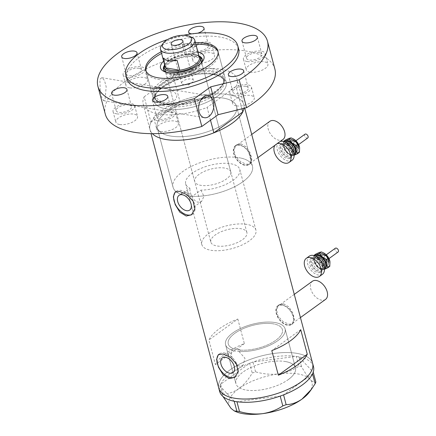 <?xml version="1.0" encoding="UTF-8"?>
<svg xmlns="http://www.w3.org/2000/svg" width="436" height="436" viewBox="0 0 436 436"><rect width="100%" height="100%" fill="white"/><g stroke="black" fill="none" stroke-linecap="round" stroke-linejoin="round"><path stroke-width="0.33" stroke-dasharray="2.18 1.64" d="M222.295 357.902L234.53 349.067A28.002 11.707 165.1 0 1 228.273 343.988A28.002 11.707 165.1 0 1 242.71 328.858A28.002 11.707 165.1 0 1 273.23 323.834A28.002 11.707 165.1 0 1 282.392 329.589A28.002 11.707 165.1 0 1 269.759 343.873A28.002 11.707 165.1 0 1 240.754 350.119L238.944 351.432L244.972 358.294L243.086 365.27L232.944 372.611M181.474 194.461L182.564 192.794L185.583 192.309C187.921 192.739 190.178 194.069 192.358 196.304L200.92 190.107A28.002 11.707 -14.9 0 0 228.475 183.104A28.002 11.707 -14.9 0 0 239.795 169.495A28.002 11.707 -14.9 0 0 230.633 163.74A28.002 11.707 -14.9 0 0 200.113 168.765A28.002 11.707 -14.9 0 0 185.676 183.894A28.002 11.707 -14.9 0 0 190.036 188.265L181.474 194.461A41.066 17.173 -14.9 0 1 173.048 187.251A41.066 17.173 165.1 0 1 194.222 165.059A41.066 17.173 165.1 0 1 238.988 157.69A41.066 17.173 -14.9 0 0 194.222 165.059A41.066 17.173 -14.9 0 0 173.048 187.251L157.178 127.606A41.066 17.173 -14.9 0 0 170.612 136.048A41.066 17.173 -14.9 0 0 215.379 128.68A41.066 17.173 -14.9 0 0 236.552 106.488A41.066 17.173 -14.9 0 0 223.112 98.046A41.066 17.173 -14.9 0 0 178.351 105.414A41.066 17.173 -14.9 0 0 157.178 127.606A41.066 17.173 165.1 0 1 178.351 105.414A41.066 17.173 165.1 0 1 223.112 98.046A41.066 17.173 165.1 0 1 236.552 106.488A41.066 17.173 165.1 0 1 215.379 128.68A41.066 17.173 165.1 0 1 170.612 136.048A41.066 17.173 165.1 0 1 157.178 127.606L173.048 187.251A41.066 17.173 165.1 0 0 182.406 194.761M200.92 190.107L203.928 196.265L201.65 201.399L198.178 202.211C193.153 201.568 189.17 191.933 190.036 188.265M234.53 349.067L237.189 348.822L240.754 350.119M325.529 299.412A11.2 6.878 54.1 0 1 321.577 300.17A11.2 6.878 54.1 0 1 311.795 291.717A11.2 6.878 54.1 0 1 312.394 281.269M287.455 324.875A11.2 6.878 54.1 0 1 277.672 316.422A11.2 6.878 54.1 0 1 278.272 305.968A11.2 6.878 54.1 0 1 282.223 305.211A11.2 6.878 54.1 0 1 292.006 313.664A11.2 6.878 54.1 0 1 291.406 324.117A11.2 6.878 54.1 0 1 287.455 324.875M282.975 139.482A11.2 6.878 54.1 0 1 279.024 140.239A11.2 6.878 54.1 0 1 269.241 131.786A11.2 6.878 54.1 0 1 269.84 121.333M244.901 164.944A11.2 6.878 54.1 0 1 235.113 156.486A11.2 6.878 54.1 0 1 235.718 146.038A11.2 6.878 54.1 0 1 239.669 145.281A11.2 6.878 54.1 0 1 249.452 153.734A11.2 6.878 54.1 0 1 248.852 164.181A11.2 6.878 54.1 0 1 244.901 164.944M283.542 303.767L288.915 306.939L292.894 313.173L294.436 319.61L292.856 323.637L288.992 324.248L282.969 321.55L277.966 316.056L276.522 309.549L279.176 304.737L283.542 303.767M282.114 304.802A11.668 7.167 54.1 0 1 292.305 313.609A11.668 7.167 54.1 0 1 291.679 324.493A11.668 7.167 54.1 0 1 287.564 325.283A11.668 7.167 54.1 0 1 277.372 316.476A11.668 7.167 54.1 0 1 277.999 305.592A11.668 7.167 54.1 0 1 282.114 304.802M240.988 143.831L246.362 147.008L250.34 153.243L251.883 159.674L250.302 163.707L246.438 164.318L240.416 161.614L235.413 156.121L233.969 149.613L236.623 144.806L240.988 143.831M239.56 144.866A11.668 7.167 54.1 0 1 249.752 153.674A11.668 7.167 54.1 0 1 249.125 164.563A11.668 7.167 54.1 0 1 245.01 165.353A11.668 7.167 54.1 0 1 234.819 156.546A11.668 7.167 54.1 0 1 235.44 145.657A11.668 7.167 54.1 0 1 239.56 144.866M238.944 351.432A30.798 12.878 165.1 0 0 271.023 344.669A30.798 12.878 165.1 0 0 285.1 328.869A30.798 12.878 -14.9 0 1 277.901 340.603A30.798 12.878 -14.9 0 1 246.389 351.372A30.798 12.878 -14.9 0 1 225.57 344.707A30.798 12.878 165.1 0 1 241.446 328.063A30.798 12.878 165.1 0 1 275.023 322.536A30.798 12.878 165.1 0 1 285.1 328.869A30.798 12.878 -14.9 0 0 264.276 322.209A30.798 12.878 -14.9 0 0 232.764 332.979A30.798 12.878 -14.9 0 0 225.57 344.707A30.798 12.878 165.1 0 0 232.72 350.381C228.846 351.705 233.467 365.117 239.642 366.06L243.086 365.27M235.315 376.922A14.001 8.6 -125.9 0 0 235.827 376.595A14.001 8.6 -125.9 0 0 236.579 363.531A14.001 8.6 -125.9 0 0 224.349 352.964A14.001 8.6 -125.9 0 0 219.406 353.912A14.001 8.6 -125.9 0 0 218.856 354.375M192.063 214.37A14.001 8.6 -125.9 0 0 192.576 214.043A14.001 8.6 -125.9 0 0 193.322 200.98A14.001 8.6 -125.9 0 0 181.093 190.412A14.001 8.6 -125.9 0 0 176.155 191.36A14.001 8.6 -125.9 0 0 175.604 191.818M192.358 196.304A41.066 17.173 -14.9 0 0 234.388 186.837A41.066 17.173 -14.9 0 0 252.422 166.132A41.066 17.173 -14.9 0 0 238.988 157.69A41.066 17.173 165.1 0 1 252.422 166.132A41.066 17.173 165.1 0 1 231.249 188.325A41.066 17.173 165.1 0 1 186.483 195.693A41.066 17.173 165.1 0 1 183.431 195.045M285.4 361.537A30.798 12.878 165.1 0 1 295.477 367.87A30.798 12.878 165.1 0 1 279.596 384.514A30.798 12.878 165.1 0 1 246.024 390.04A30.798 12.878 165.1 0 1 235.947 383.707A30.798 12.878 165.1 0 1 251.823 367.063A30.798 12.878 165.1 0 1 285.4 361.537M237.816 319.038L244.356 343.617A48.532 20.296 -14.9 0 0 215.428 364.561L208.888 339.982A48.532 20.296 165.1 0 1 237.816 319.038L208.888 339.982M210.495 120.205L207.1 107.436A48.532 20.296 -14.9 0 1 159.085 114.101A48.532 20.296 -14.9 0 1 143.204 104.128A48.532 20.296 -14.9 0 1 144.18 96.803L150.938 122.205A48.532 20.296 -14.9 0 0 149.962 129.525A48.532 20.296 -14.9 0 0 152.387 133.667A48.532 20.296 165.1 0 1 149.962 129.525A48.532 20.296 165.1 0 1 174.983 103.299A48.532 20.296 165.1 0 1 227.886 94.59A48.532 20.296 165.1 0 1 243.768 104.569A48.532 20.296 165.1 0 1 243.937 108.335A48.532 20.296 -14.9 0 0 243.768 104.569A48.532 20.296 -14.9 0 0 179.872 101.261L173.114 75.859A48.532 20.296 -14.9 0 1 237.01 79.167L244.716 108.139M218.807 388.269A48.532 20.296 165.1 0 1 243.828 362.043A48.532 20.296 165.1 0 1 296.736 353.334A48.532 20.296 165.1 0 1 312.612 363.308A48.532 20.296 -14.9 0 0 279.803 352.811A48.532 20.296 -14.9 0 0 230.148 369.783A48.532 20.296 -14.9 0 0 218.807 388.269M300.736 329.665L271.802 350.609M244.356 343.617L215.428 364.561M288.278 379.603A30.798 12.878 -14.9 0 0 295.477 367.87A30.798 12.878 -14.9 0 0 274.653 361.21A30.798 12.878 -14.9 0 0 243.141 371.979A30.798 12.878 -14.9 0 0 235.947 383.707A30.798 12.878 -14.9 0 0 256.766 390.373A30.798 12.878 -14.9 0 0 288.278 379.603M313.484 366.589A48.532 20.296 -14.9 0 0 298.949 356.861A48.532 20.296 -14.9 0 0 298.033 356.686L297.172 356.539A48.532 20.296 -14.9 0 0 296.213 356.397A48.532 20.296 -14.9 0 0 253.027 362.016A48.532 20.296 -14.9 0 0 251.834 362.436L250.76 362.834A48.532 20.296 -14.9 0 0 249.594 363.281A48.532 20.296 -14.9 0 0 231.02 373.058A48.532 20.296 -14.9 0 0 220.66 384.225A48.532 20.296 -14.9 0 0 220.387 384.819L220.169 385.359A48.532 20.296 -14.9 0 0 219.957 385.953L222.545 395.735L223.227 394.057C228.655 393.861 233.925 392.008 239.048 388.498C244.1 384.639 248.493 379.494 252.242 373.053L255.572 371.826C263.175 374.055 270.832 374.764 278.544 373.952C286.054 372.807 292.834 370.219 298.883 366.191L301.538 366.643C304.606 372.159 307.424 376.366 310.001 379.271C312.454 381.789 314.4 382.699 315.838 382.012M301.538 366.643L298.933 356.839L313.206 372.18M298.933 356.839L298.033 356.686M255.572 371.826L252.962 362.022L296.278 356.386L298.883 366.191M252.962 362.022L251.834 362.436M223.227 394.057L220.616 384.252L249.632 363.248L252.242 373.053M220.616 384.252L220.387 384.819M297.172 356.539L296.278 356.386M250.76 362.834L249.632 363.248M220.169 385.359L219.94 385.931M312.508 373.908L283.574 394.853M280.141 396.117L236.95 401.736M234.214 401.273L219.957 385.953A48.532 20.296 -14.9 0 0 219.679 391.544M222.992 396.52L222.545 395.735M235.8 411.6A42.935 17.952 165.1 0 1 231.009 408.363A42.935 17.952 165.1 0 1 239.048 388.498A42.935 17.952 165.1 0 1 278.544 373.952A42.935 17.952 165.1 0 1 310.001 379.271A42.935 17.952 165.1 0 1 309.467 392.002M163.631 61.122A22.492 9.407 165.1 0 1 196.636 51.742A22.492 9.407 165.1 0 1 197.906 51.998M165.478 71.995A20.067 8.393 -14.9 0 0 166.601 72.594A20.067 8.393 -14.9 0 0 169.996 73.57A20.067 8.393 -14.9 0 0 201.034 63.433A20.067 8.393 -14.9 0 0 201.71 62.353M198.952 55.928A20.067 8.393 -14.9 0 0 195.65 54.996A20.067 8.393 -14.9 0 0 164.677 65.046M166.547 72.289A18.666 7.804 -14.9 0 0 171.201 74.066A18.666 7.804 -14.9 0 0 200.931 63.138M230.775 171.893A18.666 7.804 -14.9 0 0 224.665 168.056A18.666 7.804 -14.9 0 0 204.321 171.408A18.666 7.804 -14.9 0 0 194.696 181.496A18.666 7.804 -14.9 0 0 200.805 185.333A18.666 7.804 -14.9 0 0 221.15 181.981A18.666 7.804 -14.9 0 0 230.775 171.893L201.17 60.631A18.666 7.804 -14.9 0 0 195.061 56.794A18.666 7.804 -14.9 0 0 174.716 60.141A18.666 7.804 -14.9 0 0 165.091 70.229L210.828 242.122A18.666 7.804 -14.9 0 0 216.937 245.959A18.666 7.804 -14.9 0 0 237.282 242.612A18.666 7.804 -14.9 0 0 246.907 232.524A18.666 7.804 -14.9 0 0 240.797 228.687A18.666 7.804 -14.9 0 0 220.453 232.034A18.666 7.804 -14.9 0 0 210.828 242.122M163.636 70.005A20.067 8.393 -14.9 0 0 163.74 70.588A20.067 8.393 -14.9 0 0 170.302 74.714A20.067 8.393 -14.9 0 0 192.178 71.112A20.067 8.393 -14.9 0 0 202.522 60.272A20.067 8.393 -14.9 0 0 202.32 59.71M200.309 57.612A20.067 8.393 -14.9 0 0 195.955 56.146A20.067 8.393 -14.9 0 0 164.339 67.188M165.882 104.193A36.161 15.118 165.1 0 1 157.674 101.321A36.161 15.118 165.1 0 1 167.364 79.897A36.161 15.118 165.1 0 1 212.109 70.736A36.161 15.118 165.1 0 1 223.058 83.925A36.161 15.118 165.1 0 1 165.882 104.193M212.501 68.844A37.333 15.609 -14.9 0 0 171.806 75.542A37.333 15.609 -14.9 0 0 152.556 95.718A37.333 15.609 -14.9 0 0 156.295 100.427A37.333 15.609 -14.9 0 0 164.77 103.392A37.333 15.609 -14.9 0 0 223.81 82.464A37.333 15.609 -14.9 0 0 224.714 76.518A37.333 15.609 -14.9 0 0 212.501 68.844M195.862 44.314A37.333 15.609 -14.9 0 0 161.587 53.437M146.016 70.921A37.333 15.609 -14.9 0 0 146.18 71.749A37.333 15.609 -14.9 0 0 158.393 79.428A37.333 15.609 -14.9 0 0 199.089 72.725A37.333 15.609 -14.9 0 0 218.338 52.554A37.333 15.609 -14.9 0 0 218.065 51.748M241.975 108.82L236.034 86.492A48.532 20.296 -14.9 0 0 237.01 79.167M236.034 86.492L207.1 107.436M144.18 96.803L173.114 75.859M150.938 122.205L179.872 101.261M161.543 45.529A17.734 7.417 165.1 0 1 188.973 36.575A17.734 7.417 165.1 0 1 191.971 37.436M183.611 84.622A6.066 2.534 -14.9 0 0 184.221 84.698A6.066 2.534 -14.9 0 0 191.758 82.693A6.066 2.534 -14.9 0 0 193.355 80.257A6.066 2.534 -14.9 0 0 191.366 79.009A6.066 2.534 -14.9 0 0 184.755 80.099A6.066 2.534 -14.9 0 0 181.627 83.374A6.066 2.534 -14.9 0 0 183.611 84.622M199.394 57.59A17.734 7.417 -14.9 0 0 198.827 56.446L196.211 46.614A17.734 7.417 -14.9 0 0 190.979 44.118A17.734 7.417 -14.9 0 0 182.123 44.238L184.739 54.069A17.734 7.417 -14.9 0 0 166.165 62.904A17.734 7.417 -14.9 0 0 165.119 66.713M193.595 53.95A17.734 7.417 -14.9 0 0 184.739 54.069L198.827 56.446A17.734 7.417 -14.9 0 0 196.592 54.805A17.734 7.417 -14.9 0 0 193.595 53.95M164.71 65.177A18.666 7.804 165.1 0 1 165.538 63.76A18.666 7.804 165.1 0 1 194.407 54.337A18.666 7.804 165.1 0 1 197.568 55.236A18.666 7.804 165.1 0 1 198.985 56.059M246.765 224.366A28.002 11.707 -14.9 0 0 216.245 229.391A28.002 11.707 -14.9 0 0 201.808 244.525A28.002 11.707 -14.9 0 0 210.97 250.28A28.002 11.707 -14.9 0 0 241.49 245.255A28.002 11.707 -14.9 0 0 255.927 230.126A28.002 11.707 -14.9 0 0 246.765 224.366M273.23 323.834A28.002 11.707 -14.9 0 0 242.71 328.858A28.002 11.707 -14.9 0 0 228.273 343.988A28.002 11.707 -14.9 0 0 237.435 349.743A28.002 11.707 -14.9 0 0 267.96 344.718A28.002 11.707 -14.9 0 0 282.392 329.589A28.002 11.707 -14.9 0 0 273.23 323.834M196.211 46.614L182.123 44.238M163.075 58.026L177.163 60.408M249.921 72.163A11.2 4.682 165.1 0 1 246.253 69.864A11.2 4.682 165.1 0 1 252.03 63.809A11.2 4.682 165.1 0 1 264.238 61.803A11.2 4.682 165.1 0 1 267.9 64.103A11.2 4.682 165.1 0 1 262.129 70.158A11.2 4.682 165.1 0 1 249.921 72.163M247.087 61.514A11.2 4.682 165.1 0 1 243.419 59.209A11.2 4.682 165.1 0 1 249.196 53.159A11.2 4.682 165.1 0 1 261.404 51.148A11.2 4.682 165.1 0 1 265.066 53.454A11.2 4.682 165.1 0 1 259.295 59.503A11.2 4.682 165.1 0 1 247.087 61.514M196.576 63.155A11.2 4.682 165.1 0 1 192.914 60.849A11.2 4.682 165.1 0 1 198.685 54.8A11.2 4.682 165.1 0 1 210.893 52.789A11.2 4.682 165.1 0 1 214.561 55.089A11.2 4.682 165.1 0 1 208.784 61.144A11.2 4.682 165.1 0 1 196.576 63.155M193.742 52.5A11.2 4.682 165.1 0 1 190.08 50.2A11.2 4.682 165.1 0 1 195.851 44.145A11.2 4.682 165.1 0 1 208.059 42.134A11.2 4.682 165.1 0 1 211.727 44.439A11.2 4.682 165.1 0 1 205.95 50.489A11.2 4.682 165.1 0 1 193.742 52.5M129.606 87.816A11.2 4.682 165.1 0 1 125.939 85.516A11.2 4.682 165.1 0 1 131.716 79.461A11.2 4.682 165.1 0 1 143.924 77.455A11.2 4.682 165.1 0 1 147.586 79.755A11.2 4.682 165.1 0 1 141.814 85.805A11.2 4.682 165.1 0 1 129.606 87.816M126.772 77.167A11.2 4.682 165.1 0 1 123.105 74.861A11.2 4.682 165.1 0 1 128.882 68.812A11.2 4.682 165.1 0 1 141.09 66.801A11.2 4.682 165.1 0 1 144.752 69.106A11.2 4.682 165.1 0 1 138.98 75.156A11.2 4.682 165.1 0 1 126.772 77.167M119.54 124.5A11.2 4.682 165.1 0 1 115.878 122.2A11.2 4.682 165.1 0 1 121.649 116.145A11.2 4.682 165.1 0 1 133.863 114.139A11.2 4.682 165.1 0 1 137.525 116.439A11.2 4.682 165.1 0 1 131.748 122.489A11.2 4.682 165.1 0 1 119.54 124.5M116.706 113.851A11.2 4.682 165.1 0 1 113.044 111.545A11.2 4.682 165.1 0 1 118.815 105.496A11.2 4.682 165.1 0 1 131.029 103.485A11.2 4.682 165.1 0 1 134.691 105.79A11.2 4.682 165.1 0 1 128.914 111.839A11.2 4.682 165.1 0 1 116.706 113.851M160.366 131.4A11.2 4.682 165.1 0 1 156.704 129.094A11.2 4.682 165.1 0 1 162.481 123.045A11.2 4.682 165.1 0 1 174.689 121.034A11.2 4.682 165.1 0 1 178.351 123.339A11.2 4.682 165.1 0 1 172.58 129.388A11.2 4.682 165.1 0 1 160.366 131.4M157.532 120.75A11.2 4.682 165.1 0 1 153.87 118.445A11.2 4.682 165.1 0 1 159.641 112.395A11.2 4.682 165.1 0 1 171.855 110.384A11.2 4.682 165.1 0 1 175.517 112.684A11.2 4.682 165.1 0 1 169.746 118.739A11.2 4.682 165.1 0 1 157.532 120.75M236.29 105.844A11.2 4.682 165.1 0 1 232.628 103.539A11.2 4.682 165.1 0 1 238.399 97.49A11.2 4.682 165.1 0 1 250.607 95.479A11.2 4.682 165.1 0 1 254.27 97.778A11.2 4.682 165.1 0 1 248.498 103.833A11.2 4.682 165.1 0 1 236.29 105.844M233.456 95.19A11.2 4.682 165.1 0 1 229.794 92.89A11.2 4.682 165.1 0 1 235.565 86.835A11.2 4.682 165.1 0 1 247.773 84.829A11.2 4.682 165.1 0 1 251.436 87.129A11.2 4.682 165.1 0 1 245.664 93.184A11.2 4.682 165.1 0 1 233.456 95.19M160.595 87.707C155.87 87.282 151.597 85.249 153.047 91.293C155.467 98.095 159.276 101.757 164.476 102.28C168.672 103.087 177.18 102.04 176.744 95.321C173.784 88.982 164.89 88.813 160.595 87.707M105.098 98.967L106.177 86.84L104.477 80.393L101.85 77.673L99.866 79.303L100.247 91.544L102.013 98.209L103.637 100.689L105.098 98.967M195.426 42.679A37.333 15.609 -14.9 0 0 161.151 51.797M213.972 74.376A37.333 15.609 -14.9 0 0 173.277 81.074A37.333 15.609 -14.9 0 0 154.028 101.25A37.333 15.609 -14.9 0 0 166.241 108.924A37.333 15.609 -14.9 0 0 206.936 102.22A37.333 15.609 -14.9 0 0 226.186 82.05A37.333 15.609 -14.9 0 0 213.972 74.376A37.333 15.609 165.1 0 1 217.46 96.269A37.333 15.609 165.1 0 1 166.241 108.924A37.333 15.609 165.1 0 1 162.753 87.026A37.333 15.609 165.1 0 1 213.972 74.376M238.617 48.914A57.868 24.198 -14.9 0 0 219.684 37.016A57.868 24.198 -14.9 0 0 156.606 47.399A57.868 24.198 -14.9 0 0 126.772 78.671M274.893 69.09A87.734 36.684 -14.9 0 0 246.187 51.056A87.734 36.684 -14.9 0 0 150.551 66.795A87.734 36.684 -14.9 0 0 105.321 114.205M245.686 86.339A7.935 3.319 -14.9 0 0 237.037 87.761A7.935 3.319 -14.9 0 0 232.949 92.051A7.935 3.319 -14.9 0 0 235.544 93.68A7.935 3.319 -14.9 0 0 244.193 92.258A7.935 3.319 -14.9 0 0 248.28 87.968A7.935 3.319 -14.9 0 0 245.686 86.339M169.762 111.894A7.935 3.319 -14.9 0 0 161.118 113.316A7.935 3.319 -14.9 0 0 157.025 117.606A7.935 3.319 -14.9 0 0 159.625 119.235A7.935 3.319 -14.9 0 0 168.269 117.813A7.935 3.319 -14.9 0 0 172.362 113.524A7.935 3.319 -14.9 0 0 169.762 111.894M128.936 104.994A7.935 3.319 -14.9 0 0 120.292 106.422A7.935 3.319 -14.9 0 0 116.199 110.706A7.935 3.319 -14.9 0 0 118.794 112.341A7.935 3.319 -14.9 0 0 127.443 110.913A7.935 3.319 -14.9 0 0 131.536 106.629A7.935 3.319 -14.9 0 0 128.936 104.994M139.002 68.316A7.935 3.319 -14.9 0 0 130.353 69.738A7.935 3.319 -14.9 0 0 126.266 74.022A7.935 3.319 -14.9 0 0 128.86 75.657A7.935 3.319 -14.9 0 0 137.509 74.229A7.935 3.319 -14.9 0 0 141.596 69.945A7.935 3.319 -14.9 0 0 139.002 68.316M205.972 43.649A7.935 3.319 -14.9 0 0 197.323 45.072A7.935 3.319 -14.9 0 0 193.235 49.361A7.935 3.319 -14.9 0 0 195.829 50.99A7.935 3.319 -14.9 0 0 204.479 49.568A7.935 3.319 -14.9 0 0 208.566 45.279A7.935 3.319 -14.9 0 0 205.972 43.649M259.316 52.663A7.935 3.319 -14.9 0 0 250.667 54.086A7.935 3.319 -14.9 0 0 246.574 58.37A7.935 3.319 -14.9 0 0 249.174 60.005A7.935 3.319 -14.9 0 0 257.818 58.577A7.935 3.319 -14.9 0 0 261.911 54.293A7.935 3.319 -14.9 0 0 259.316 52.663M191.802 33.855A7.935 3.319 -14.9 0 0 197.584 33.207M183.638 35.245A57.868 24.198 -14.9 0 0 167.691 39.491M338.091 252.013A2.333 1.433 54.1 0 1 337.878 252.128A2.333 1.433 54.1 0 1 335.453 250.809A2.333 1.433 54.1 0 1 335.355 248.237M327.142 259.9A2.333 1.433 54.1 0 1 324.711 258.581A2.333 1.433 54.1 0 1 324.613 256.008A2.333 1.433 54.1 0 1 324.825 255.894A2.333 1.433 54.1 0 1 327.256 257.218A2.333 1.433 54.1 0 1 327.354 259.791A2.333 1.433 54.1 0 1 327.142 259.9M326.875 262.368A4.202 2.578 54.1 0 1 322.504 259.987A4.202 2.578 54.1 0 1 322.329 255.36A4.202 2.578 54.1 0 1 322.705 255.158A4.202 2.578 54.1 0 1 327.076 257.534A4.202 2.578 54.1 0 1 327.251 262.167A4.202 2.578 54.1 0 1 326.875 262.368M321.207 271.584A8.398 5.161 54.1 0 1 312.459 266.832A8.398 5.161 54.1 0 1 312.111 257.572A8.398 5.161 54.1 0 1 312.863 257.169A8.398 5.161 54.1 0 1 321.605 261.922A8.398 5.161 54.1 0 1 321.959 271.181A8.398 5.161 54.1 0 1 321.207 271.584M320.013 272.451A8.398 5.161 54.1 0 1 311.271 267.693A8.398 5.161 54.1 0 1 310.917 258.434A8.398 5.161 54.1 0 1 311.669 258.03A8.398 5.161 54.1 0 1 320.416 262.788A8.398 5.161 54.1 0 1 320.765 272.042A8.398 5.161 54.1 0 1 320.013 272.451M322.411 274.315A11.2 6.878 54.1 0 1 321.403 274.854A11.2 6.878 54.1 0 1 309.745 268.511A11.2 6.878 54.1 0 1 309.277 256.166M324.449 269.312A8.398 5.161 54.1 0 1 324.188 269.426A8.398 5.161 54.1 0 1 319.855 268.843A8.398 5.161 54.1 0 1 317.828 267.437A8.398 5.161 54.1 0 1 313.669 260.303A8.398 5.161 54.1 0 1 313.658 260.227L313.669 260.303M314.661 255.79A8.398 5.161 -125.9 0 0 313.658 260.227L315.152 263.769L317.828 267.437L322.171 269.9L324.455 269.323M313.827 255.48L313.658 260.227M329.954 261.616A8.398 5.161 54.1 0 1 327.768 266.837A8.398 5.161 54.1 0 1 321.408 264.843A8.398 5.161 54.1 0 1 317.239 257.638A8.398 5.161 54.1 0 1 319.425 252.417A8.398 5.161 54.1 0 1 323.637 252.935M329.785 266.363L324.09 268.511L321.408 264.843L317.07 262.379L317.239 257.638L315.746 254.095M324.09 268.511L322.171 269.9M317.07 262.379L315.152 263.769M307.745 137.967A2.333 1.433 54.1 0 1 307.533 138.076A2.333 1.433 54.1 0 1 305.107 136.757A2.333 1.433 54.1 0 1 305.009 134.184M296.796 145.853A2.333 1.433 54.1 0 1 294.365 144.529A2.333 1.433 54.1 0 1 294.267 141.956A2.333 1.433 54.1 0 1 294.48 141.847A2.333 1.433 54.1 0 1 296.905 143.166A2.333 1.433 54.1 0 1 297.003 145.738A2.333 1.433 54.1 0 1 296.796 145.853M296.529 148.316A4.202 2.578 54.1 0 1 292.158 145.94A4.202 2.578 54.1 0 1 291.984 141.308A4.202 2.578 54.1 0 1 292.36 141.106A4.202 2.578 54.1 0 1 296.731 143.488A4.202 2.578 54.1 0 1 296.905 148.115A4.202 2.578 54.1 0 1 296.529 148.316M290.856 157.538A8.398 5.161 54.1 0 1 282.114 152.78A8.398 5.161 54.1 0 1 281.765 143.52A8.398 5.161 54.1 0 1 282.517 143.117A8.398 5.161 54.1 0 1 291.259 147.875A8.398 5.161 54.1 0 1 291.613 157.129A8.398 5.161 54.1 0 1 290.856 157.538M289.668 158.399A8.398 5.161 54.1 0 1 280.92 153.641A8.398 5.161 54.1 0 1 280.571 144.387A8.398 5.161 54.1 0 1 281.324 143.978A8.398 5.161 54.1 0 1 290.065 148.736A8.398 5.161 54.1 0 1 290.42 157.995A8.398 5.161 54.1 0 1 289.668 158.399M292.06 160.263A11.2 6.878 54.1 0 1 291.057 160.802A11.2 6.878 54.1 0 1 279.4 154.458A11.2 6.878 54.1 0 1 278.926 142.12A11.2 6.878 54.1 0 1 279.934 141.575A11.2 6.878 54.1 0 1 280.212 141.482M274.942 145.297A11.2 6.878 54.1 0 1 275.944 144.278A11.2 6.878 54.1 0 1 276.953 143.738A11.2 6.878 54.1 0 1 277.225 143.64M284.316 141.738A8.398 5.161 -125.9 0 0 283.313 146.174L284.806 149.717L287.482 153.385L291.826 155.854L294.104 155.276A8.398 5.161 54.1 0 1 293.842 155.38A8.398 5.161 54.1 0 1 289.509 154.791A8.398 5.161 54.1 0 1 287.482 153.385A8.398 5.161 54.1 0 1 283.324 146.251A8.398 5.161 54.1 0 1 283.313 146.174L283.324 146.251M283.482 141.433L283.313 146.174M299.608 147.564A8.398 5.161 54.1 0 1 297.423 152.785A8.398 5.161 54.1 0 1 291.063 150.796A8.398 5.161 54.1 0 1 286.893 143.586A8.398 5.161 54.1 0 1 289.079 138.365A8.398 5.161 54.1 0 1 293.292 138.888M299.439 152.311L293.744 154.464L291.063 150.796L286.725 148.327L286.893 143.586L285.4 140.043M293.744 154.464L291.826 155.854M286.725 148.327L284.806 149.717M211.874 71.847A35.469 14.829 165.1 0 1 223.477 79.134A35.469 14.829 165.1 0 1 205.193 98.302A35.469 14.829 165.1 0 1 166.536 104.667A35.469 14.829 165.1 0 1 154.927 97.375A35.469 14.829 165.1 0 1 173.212 78.208A35.469 14.829 165.1 0 1 211.874 71.847M166.999 106.417A35.469 14.829 -14.9 0 0 205.661 100.057A35.469 14.829 -14.9 0 0 223.946 80.889A35.469 14.829 -14.9 0 0 212.343 73.597A35.469 14.829 -14.9 0 0 173.681 79.962A35.469 14.829 -14.9 0 0 155.396 99.13A35.469 14.829 -14.9 0 0 166.999 106.417M323.299 254.728A4.202 2.578 -125.9 0 0 322.923 254.929A4.202 2.578 -125.9 0 0 323.103 259.556A4.202 2.578 -125.9 0 0 327.474 261.938A4.202 2.578 -125.9 0 0 327.85 261.731A4.202 2.578 -125.9 0 0 327.676 257.104A4.202 2.578 -125.9 0 0 323.299 254.728M327.605 260.701A3.265 2.006 54.1 0 1 324.062 258.624A3.265 2.006 54.1 0 1 324.362 255.093A3.265 2.006 54.1 0 1 327.905 257.175A3.265 2.006 54.1 0 1 327.605 260.701M327.071 265.633A6.998 4.3 -125.9 0 0 327.709 258.074A6.998 4.3 -125.9 0 0 320.122 253.616A6.998 4.3 -125.9 0 0 319.484 261.18A6.998 4.3 -125.9 0 0 327.071 265.633M327.207 264.401A6.066 3.728 -125.9 0 0 327.752 264.107A6.066 3.728 -125.9 0 0 327.496 257.42A6.066 3.728 -125.9 0 0 321.179 253.986A6.066 3.728 -125.9 0 0 320.634 254.281A6.066 3.728 -125.9 0 0 320.891 260.968A6.066 3.728 -125.9 0 0 327.207 264.401M327.338 263.17A5.134 3.156 54.1 0 1 321.773 259.9A5.134 3.156 54.1 0 1 322.242 254.357A5.134 3.156 54.1 0 1 327.807 257.622A5.134 3.156 54.1 0 1 327.338 263.17M320.743 270.783A7.466 4.589 -125.9 0 0 321.419 262.717A7.466 4.589 -125.9 0 0 313.326 257.97A7.466 4.589 -125.9 0 0 312.65 266.031A7.466 4.589 -125.9 0 0 320.743 270.783M314.389 258.335A6.535 4.011 54.1 0 1 321.19 262.036A6.535 4.011 54.1 0 1 321.463 269.235A6.535 4.011 54.1 0 1 320.874 269.552A6.535 4.011 54.1 0 1 314.073 265.851A6.535 4.011 54.1 0 1 313.8 258.652A6.535 4.011 54.1 0 1 314.389 258.335M316.879 256.875A6.535 4.011 -125.9 0 0 316.176 257.044A6.535 4.011 -125.9 0 0 315.588 257.354A6.535 4.011 -125.9 0 0 315.866 264.559A6.535 4.011 -125.9 0 0 322.662 268.254A6.535 4.011 -125.9 0 0 323.25 267.944A6.535 4.011 -125.9 0 0 324.112 266.87M324.373 268.282A7.466 4.589 54.1 0 1 323.725 268.625A7.466 4.589 54.1 0 1 315.964 264.418A7.466 4.589 54.1 0 1 315.615 256.183M292.954 140.675A4.202 2.578 -125.9 0 0 292.578 140.877A4.202 2.578 -125.9 0 0 292.752 145.51A4.202 2.578 -125.9 0 0 297.123 147.886A4.202 2.578 -125.9 0 0 297.505 147.684A4.202 2.578 -125.9 0 0 297.325 143.052A4.202 2.578 -125.9 0 0 292.954 140.675M297.259 146.654A3.265 2.006 54.1 0 1 293.717 144.572A3.265 2.006 54.1 0 1 294.017 141.046A3.265 2.006 54.1 0 1 297.554 143.122A3.265 2.006 54.1 0 1 297.259 146.654M296.725 151.586A6.998 4.3 -125.9 0 0 297.363 144.022A6.998 4.3 -125.9 0 0 289.777 139.569A6.998 4.3 -125.9 0 0 289.139 147.128A6.998 4.3 -125.9 0 0 296.725 151.586M296.862 150.349A6.066 3.728 -125.9 0 0 297.407 150.06A6.066 3.728 -125.9 0 0 297.15 143.373A6.066 3.728 -125.9 0 0 290.834 139.94A6.066 3.728 -125.9 0 0 290.289 140.229A6.066 3.728 -125.9 0 0 290.545 146.916A6.066 3.728 -125.9 0 0 296.862 150.349M296.992 149.117A5.134 3.156 54.1 0 1 291.428 145.853A5.134 3.156 54.1 0 1 291.897 140.305A5.134 3.156 54.1 0 1 297.461 143.575A5.134 3.156 54.1 0 1 296.992 149.117M290.392 156.737A7.466 4.589 -125.9 0 0 291.074 148.671A7.466 4.589 -125.9 0 0 282.98 143.918A7.466 4.589 -125.9 0 0 282.305 151.984A7.466 4.589 -125.9 0 0 290.392 156.737M284.043 144.289A6.535 4.011 54.1 0 1 290.839 147.984A6.535 4.011 54.1 0 1 291.117 155.189A6.535 4.011 54.1 0 1 290.529 155.505A6.535 4.011 54.1 0 1 283.727 151.804A6.535 4.011 54.1 0 1 283.455 144.605A6.535 4.011 54.1 0 1 284.043 144.289M286.528 142.828A6.535 4.011 -125.9 0 0 285.831 142.992A6.535 4.011 -125.9 0 0 285.242 143.308A6.535 4.011 -125.9 0 0 285.52 150.507A6.535 4.011 -125.9 0 0 292.316 154.208A6.535 4.011 -125.9 0 0 292.905 153.892A6.535 4.011 -125.9 0 0 293.766 152.818M294.028 154.23A7.466 4.589 54.1 0 1 293.379 154.578A7.466 4.589 54.1 0 1 285.618 150.365A7.466 4.589 54.1 0 1 285.269 142.136M255.927 230.126L239.795 169.495M294.273 294.387L278.272 305.968M251.719 134.452L235.718 146.038M291.679 324.493L292.856 323.637M249.125 164.563L250.302 163.707M201.65 201.399L189.693 210.059M235.827 376.595L234.759 377.369M192.576 214.043L191.508 214.817M252.422 166.132L236.552 106.488L252.422 166.132M285.1 328.869L295.477 367.87L285.1 328.869M143.204 104.128L151.063 133.661M225.57 344.707L235.947 383.707L225.57 344.707M176.155 191.36L175.087 192.134M219.406 353.912L218.343 354.686M182.564 192.794L179.038 195.344M235.44 145.657L236.623 144.806M277.999 305.592L279.176 304.737M257.889 157.641L248.852 164.181M300.442 317.572L291.406 324.117M201.808 244.525L185.676 183.894M201.034 63.433L202.669 61.204M202.522 60.272L202.217 59.122M157.674 101.321L156.295 100.427M223.477 79.134C228.78 90.007 187.921 109.104 166.094 104.177C158.65 103.234 154.676 98.781 154.927 97.375L155.396 99.13C149.804 89.484 191.268 69.362 213.226 74.578C220.867 75.635 224.213 79.815 223.946 80.889L223.477 79.134M146.18 71.749L152.556 95.718M218.338 52.554L224.714 76.518M223.058 83.925L223.81 82.464M163.74 70.588L163.435 69.444M194.696 181.496L165.091 70.229M166.601 72.594L164.072 71.471M193.355 80.257L182.891 40.929M184.221 84.698L188.341 85.015L191.758 82.693M166.165 62.904L165.538 63.76M201.17 60.631L246.907 232.524M196.592 54.805L197.568 55.236M181.627 83.374L171.163 44.047M243.419 59.209L246.253 69.864M190.08 50.2L192.914 60.849M123.105 74.861L125.939 85.516M113.044 111.545L115.878 122.2M153.87 118.445L156.704 129.094M229.794 92.89L232.628 103.539M101.85 77.673L208.119 95.626M154.028 101.25L145.744 70.114M228.371 74.845L232.949 92.051M152.447 100.4L157.025 117.606M111.621 93.5L116.199 110.706M121.688 56.816L126.266 74.022M188.657 32.155L193.235 49.361M241.996 41.164L246.574 58.37M257.333 37.087L261.911 54.293M203.988 28.073L208.566 45.279M137.018 52.74L141.596 69.945M126.958 89.424L131.536 106.629M167.784 96.318L172.362 113.524M243.702 70.763L248.28 87.968M226.186 82.05L217.902 50.914M103.637 100.689L204.386 117.715M251.436 87.129L254.27 97.778M175.517 112.684L178.351 123.339M134.691 105.79L137.525 116.439M144.752 69.106L147.586 79.755M211.727 44.439L214.561 55.089M265.066 53.454L267.9 64.103M322.329 255.36L323.436 254.651C326.057 253.594 330.946 258.504 327.85 261.731L327.251 262.167M321.049 254.057C323.425 252.504 331.197 259.627 327.752 264.107C331.932 258.548 324.651 252.662 321.316 253.916L321.049 254.057M326.242 254.831L324.613 256.008M314.252 258.406C316.863 256.777 325.185 264.309 321.463 269.235L322.798 268.184C318.422 270.266 311.92 258.81 315.588 257.354L314.252 258.406M312.111 257.572L310.917 258.434M321.959 271.181L320.765 272.042M319.855 268.843L320.133 268.99M328.978 258.608L327.354 259.791M291.984 141.308L293.09 140.605C295.712 139.542 300.6 144.452 297.505 147.684L296.905 148.115M290.703 140.011C293.079 138.457 300.851 145.575 297.407 150.06C301.581 144.496 294.305 138.61 290.97 139.863L290.703 140.011M295.897 140.779L294.267 141.956M283.907 144.36C286.512 142.725 294.84 150.262 291.117 155.189L292.452 154.137C288.076 156.213 281.569 144.763 285.242 143.308L283.907 144.36M281.765 143.52L280.571 144.387M278.926 142.12L275.944 144.278M291.613 157.129L290.42 157.995M289.509 154.791L289.787 154.938M298.633 144.561L297.003 145.738"/><path stroke-width="0.65" d="M294.273 294.387L312.394 281.269A11.2 6.878 54.1 0 1 316.345 280.506A11.2 6.878 54.1 0 1 326.128 288.964A11.2 6.878 54.1 0 1 325.529 299.412L300.442 317.572M251.719 134.452L269.84 121.333A11.2 6.878 54.1 0 1 273.792 120.576A11.2 6.878 54.1 0 1 283.574 129.029A11.2 6.878 54.1 0 1 282.975 139.482L257.889 157.641M186.488 210.675A9.08 5.581 -125.9 0 0 189.693 210.059A9.08 5.581 -125.9 0 0 190.178 201.585A9.08 5.581 -125.9 0 0 182.243 194.729A9.08 5.581 -125.9 0 0 179.038 195.344A9.08 5.581 -125.9 0 0 178.553 203.819A9.08 5.581 -125.9 0 0 186.488 210.675M229.739 373.227A9.08 5.581 -125.9 0 0 232.944 372.611A9.08 5.581 -125.9 0 0 233.429 364.136A9.08 5.581 -125.9 0 0 225.494 357.286A9.08 5.581 -125.9 0 0 222.295 357.902A9.08 5.581 -125.9 0 0 221.804 366.371A9.08 5.581 -125.9 0 0 229.739 373.227M229.456 378.584L234.759 377.369L238.078 371.51L236.361 363.689L230.235 357.188L222.916 353.999L218.343 354.686L216.583 359.417L218.447 367.139L223.085 374.715L229.456 378.584M218.856 354.375A14.001 8.6 -125.9 0 0 218.916 367.488A14.001 8.6 -125.9 0 0 230.889 377.543A14.001 8.6 -125.9 0 0 235.315 376.922M186.205 216.027L191.508 214.817L194.827 208.958L193.11 201.132L186.984 194.636L179.665 191.448L175.087 192.134L173.332 196.865L175.196 204.588L179.834 212.158L186.205 216.027M175.604 191.818A14.001 8.6 -125.9 0 0 175.664 204.931A14.001 8.6 -125.9 0 0 187.633 214.992A14.001 8.6 -125.9 0 0 192.063 214.37M241.975 108.82L242.792 111.889A48.532 20.296 -14.9 0 0 243.937 108.335A48.532 20.296 165.1 0 1 214.844 132.446A48.532 20.296 165.1 0 1 165.844 139.504A48.532 20.296 165.1 0 1 152.387 133.667A48.532 20.296 -14.9 0 0 165.844 139.504A48.532 20.296 -14.9 0 0 213.858 132.833L210.495 120.205M234.688 398.248A48.532 20.296 165.1 0 1 218.807 388.269A48.532 20.296 -14.9 0 0 251.616 398.766A48.532 20.296 -14.9 0 0 301.271 381.8A48.532 20.296 -14.9 0 0 312.612 363.308A48.532 20.296 165.1 0 1 287.591 389.539A48.532 20.296 165.1 0 1 234.688 398.248M300.736 329.665A48.532 20.296 165.1 0 1 271.802 350.609L278.342 375.189A48.532 20.296 -14.9 0 0 307.276 354.245L300.736 329.665M307.276 354.245L278.342 375.189M283.574 394.853L286.141 404.69L282.811 405.916L280.201 396.111L282.408 395.299A48.532 20.296 -14.9 0 0 283.574 394.853A48.532 20.296 -14.9 0 0 302.143 385.075A48.532 20.296 -14.9 0 0 312.508 373.908A48.532 20.296 -14.9 0 0 312.781 373.314L312.999 372.775A48.532 20.296 -14.9 0 0 313.206 372.18A48.532 20.296 -14.9 0 0 313.484 366.589L244.716 108.139M236.846 411.104L234.214 401.273A48.532 20.296 -14.9 0 0 235.135 401.447L235.99 401.594A48.532 20.296 -14.9 0 0 236.95 401.736L239.5 411.551L234.252 410.914L231.009 408.363L222.992 396.52M234.236 401.294L235.135 401.447M280.201 396.111L280.141 396.117A48.532 20.296 -14.9 0 0 281.329 395.697M312.999 372.775L313.228 372.202L315.838 382.012L315.157 383.685L312.508 373.908M312.547 373.881L312.781 373.314M235.99 401.594L236.89 401.747M315.157 383.685L311.331 389.452L301.963 399.131C296.823 402.646 291.548 404.499 286.141 404.69M282.811 405.916C276.86 409.911 270.08 412.494 262.472 413.677C254.869 414.494 247.212 413.786 239.5 411.551M282.408 395.299L283.531 394.885M311.331 389.452L309.467 392.002A42.935 17.952 165.1 0 1 301.963 399.131A42.935 17.952 165.1 0 1 262.472 413.677A42.935 17.952 165.1 0 1 235.8 411.6L234.252 410.914M151.063 133.661L219.679 391.544A48.532 20.296 -14.9 0 0 234.214 401.273M236.95 401.736A48.532 20.296 -14.9 0 0 280.141 396.117M197.906 51.998A22.492 9.407 165.1 0 1 202.669 61.204A22.492 9.407 165.1 0 1 167.882 72.561A22.492 9.407 165.1 0 1 164.072 71.471A22.492 9.407 165.1 0 1 163.631 61.122M201.71 62.353A20.067 8.393 -14.9 0 0 202.217 59.122A20.067 8.393 -14.9 0 0 198.952 55.928M200.931 63.138A18.666 7.804 -14.9 0 0 201.17 60.631L200.516 58.173A18.666 7.804 165.1 0 1 190.892 68.261A18.666 7.804 165.1 0 1 170.547 71.608A18.666 7.804 165.1 0 1 164.437 67.771A18.666 7.804 165.1 0 1 164.71 65.177M202.32 59.71A20.067 8.393 -14.9 0 0 200.309 57.612M183.431 195.045A41.066 17.173 165.1 0 1 182.406 194.761M218.065 51.748A37.333 15.609 -14.9 0 0 206.124 44.881A37.333 15.609 -14.9 0 0 195.862 44.314M161.587 53.437A37.333 15.609 -14.9 0 0 146.016 70.921M242.792 111.889L213.858 132.833M164.677 65.046A20.067 8.393 -14.9 0 0 163.435 69.444A20.067 8.393 -14.9 0 0 165.478 71.995M164.339 67.188A20.067 8.393 -14.9 0 0 163.636 70.005M164.437 67.771L165.091 70.229A18.666 7.804 -14.9 0 0 166.547 72.289M186.69 35.49A15.118 6.322 -14.9 0 0 163.304 43.126A15.118 6.322 -14.9 0 0 167.364 49.486A15.118 6.322 -14.9 0 0 186.733 45.268A15.118 6.322 -14.9 0 0 189.251 36.226A15.118 6.322 -14.9 0 0 186.69 35.49M189.251 36.226L191.971 37.436A17.734 7.417 165.1 0 1 194.772 40.221A17.734 7.417 165.1 0 1 185.632 49.808A17.734 7.417 165.1 0 1 166.301 52.985A17.734 7.417 165.1 0 1 160.497 49.344A17.734 7.417 165.1 0 1 161.543 45.529L163.304 43.126M173.147 45.295A6.066 2.534 -14.9 0 0 179.763 44.205A6.066 2.534 -14.9 0 0 182.891 40.929A6.066 2.534 -14.9 0 0 180.902 39.681A6.066 2.534 -14.9 0 0 174.291 40.771A6.066 2.534 -14.9 0 0 171.163 44.047A6.066 2.534 -14.9 0 0 173.147 45.295M160.497 49.344L165.119 66.713A17.734 7.417 -14.9 0 0 165.691 67.858A17.734 7.417 -14.9 0 0 170.923 70.359A17.734 7.417 -14.9 0 0 179.779 70.24A17.734 7.417 -14.9 0 0 199.394 57.59L194.772 40.221M163.075 58.026L165.691 67.858L179.779 70.24L177.163 60.408A17.734 7.417 -14.9 0 1 168.307 60.528A17.734 7.417 -14.9 0 1 163.075 58.026M198.985 56.059A18.666 7.804 165.1 0 1 200.516 58.173M203.634 96.836A11.2 7.494 -80.4 0 1 208.119 95.626A11.2 7.494 -80.4 0 1 213.863 104.613A11.2 7.494 -80.4 0 1 208.866 116.499A11.2 7.494 -80.4 0 1 204.386 117.715A11.2 7.494 -80.4 0 1 198.636 108.728A11.2 7.494 -80.4 0 1 203.634 96.836M161.151 51.797A37.333 15.609 -14.9 0 0 145.744 70.114A37.333 15.609 -14.9 0 0 157.957 77.788A37.333 15.609 -14.9 0 0 198.653 71.09A37.333 15.609 -14.9 0 0 217.902 50.914A37.333 15.609 -14.9 0 0 205.688 43.24A37.333 15.609 -14.9 0 0 195.426 42.679M167.691 39.491A57.868 24.198 -14.9 0 0 125.9 75.395A57.868 24.198 -14.9 0 0 144.834 87.287A57.868 24.198 -14.9 0 0 207.912 76.905A57.868 24.198 -14.9 0 0 237.745 45.633A57.868 24.198 -14.9 0 0 218.812 33.741A57.868 24.198 -14.9 0 0 183.638 35.245M125.9 75.395L126.772 78.671A57.868 24.198 -14.9 0 0 145.706 90.563A57.868 24.198 -14.9 0 0 208.784 80.18A57.868 24.198 -14.9 0 0 238.617 48.914L237.745 45.633M126.614 104.384A87.734 36.684 -14.9 0 0 194.423 98.618L201.835 126.473A87.734 36.684 -14.9 0 1 134.026 132.239A87.734 36.684 -14.9 0 1 105.321 114.205L97.909 86.35A87.734 36.684 -14.9 0 0 126.614 104.384M267.481 41.229L274.893 69.09A87.734 36.684 -14.9 0 1 246.58 107.681L239.168 79.821A87.734 36.684 -14.9 0 0 267.481 41.229A87.734 36.684 -14.9 0 0 238.775 23.195A87.734 36.684 -14.9 0 0 143.139 38.94A87.734 36.684 -14.9 0 0 97.909 86.35M241.108 69.133A7.935 3.319 -14.9 0 0 232.459 70.556A7.935 3.319 -14.9 0 0 228.371 74.845A7.935 3.319 -14.9 0 0 230.966 76.474A7.935 3.319 -14.9 0 0 239.615 75.052A7.935 3.319 -14.9 0 0 243.702 70.763A7.935 3.319 -14.9 0 0 241.108 69.133M165.184 94.688A7.935 3.319 -14.9 0 0 156.54 96.111A7.935 3.319 -14.9 0 0 152.447 100.4A7.935 3.319 -14.9 0 0 155.047 102.029A7.935 3.319 -14.9 0 0 163.691 100.607A7.935 3.319 -14.9 0 0 167.784 96.318A7.935 3.319 -14.9 0 0 165.184 94.688M124.358 87.789A7.935 3.319 -14.9 0 0 115.714 89.216A7.935 3.319 -14.9 0 0 111.621 93.5A7.935 3.319 -14.9 0 0 114.216 95.135A7.935 3.319 -14.9 0 0 122.865 93.707A7.935 3.319 -14.9 0 0 126.958 89.424A7.935 3.319 -14.9 0 0 124.358 87.789M134.424 51.105A7.935 3.319 -14.9 0 0 125.775 52.533A7.935 3.319 -14.9 0 0 121.688 56.816A7.935 3.319 -14.9 0 0 124.282 58.451A7.935 3.319 -14.9 0 0 132.931 57.023A7.935 3.319 -14.9 0 0 137.018 52.74A7.935 3.319 -14.9 0 0 134.424 51.105M197.584 33.207A7.935 3.319 -14.9 0 0 203.988 28.073A7.935 3.319 -14.9 0 0 201.394 26.443A7.935 3.319 -14.9 0 0 192.745 27.866A7.935 3.319 -14.9 0 0 188.657 32.155A7.935 3.319 -14.9 0 0 191.251 33.785A7.935 3.319 -14.9 0 0 191.802 33.855M254.738 35.458A7.935 3.319 -14.9 0 0 246.089 36.88A7.935 3.319 -14.9 0 0 241.996 41.164A7.935 3.319 -14.9 0 0 244.596 42.799A7.935 3.319 -14.9 0 0 253.24 41.371A7.935 3.319 -14.9 0 0 257.333 37.087A7.935 3.319 -14.9 0 0 254.738 35.458M239.168 79.821L210.664 86.862L194.423 98.618M246.58 107.681L218.076 114.723L201.835 126.473M218.076 114.723L210.664 86.862M326.242 254.831L335.355 248.237A2.333 1.433 54.1 0 1 335.562 248.122A2.333 1.433 54.1 0 1 337.993 249.447A2.333 1.433 54.1 0 1 338.091 252.013L328.978 258.608M306.29 258.325L309.277 256.166A11.2 6.878 54.1 0 1 310.279 255.627A11.2 6.878 54.1 0 1 321.937 261.971A11.2 6.878 54.1 0 1 322.411 274.315L319.425 276.473A11.2 6.878 54.1 0 1 318.416 277.013A11.2 6.878 54.1 0 1 306.764 270.669A11.2 6.878 54.1 0 1 306.29 258.325A11.2 6.878 54.1 0 1 307.298 257.785A11.2 6.878 54.1 0 1 318.956 264.129A11.2 6.878 54.1 0 1 319.425 276.473M324.188 269.426L327.867 267.748L326.373 264.205L326.548 259.464L322.204 257L319.528 253.332L315.849 255.006A8.398 5.161 54.1 0 1 322.204 257A8.398 5.161 54.1 0 1 326.373 264.205A8.398 5.161 54.1 0 1 324.449 269.312M323.637 252.935A8.398 5.161 54.1 0 1 323.757 253L321.446 251.943L319.425 252.417L315.746 254.095L313.827 255.48L315.849 255.006A8.398 5.161 -125.9 0 0 314.661 255.79M323.757 253A8.398 5.161 54.1 0 1 325.785 254.406A8.398 5.161 54.1 0 1 329.943 261.54A8.398 5.161 54.1 0 1 329.954 261.616L329.785 266.363L327.867 267.748M323.479 252.853L325.785 254.406L328.466 258.074L329.943 261.54M328.466 258.074L326.548 259.464M321.446 251.943L319.528 253.332M295.897 140.779L305.009 134.184A2.333 1.433 54.1 0 1 305.216 134.07A2.333 1.433 54.1 0 1 307.647 135.394A2.333 1.433 54.1 0 1 307.745 137.967L298.633 144.561M277.225 143.64A11.2 6.878 54.1 0 1 288.73 150.273A11.2 6.878 54.1 0 1 289.079 162.421A11.2 6.878 54.1 0 1 288.071 162.96A11.2 6.878 54.1 0 1 277.073 157.57A11.2 6.878 54.1 0 1 274.942 145.297M293.842 155.38L297.521 153.701L296.028 150.158L296.197 145.411L291.858 142.948L289.182 139.28L285.504 140.959A8.398 5.161 54.1 0 1 291.858 142.948A8.398 5.161 54.1 0 1 296.028 150.158A8.398 5.161 54.1 0 1 294.104 155.265M293.292 138.888A8.398 5.161 54.1 0 1 293.412 138.948L291.101 137.89L289.079 138.365L285.4 140.043L283.482 141.433L285.504 140.959A8.398 5.161 -125.9 0 0 284.316 141.738M280.212 141.482A11.2 6.878 54.1 0 1 291.717 148.115A11.2 6.878 54.1 0 1 292.06 160.263L289.079 162.421M293.412 138.948A8.398 5.161 54.1 0 1 295.439 140.359A8.398 5.161 54.1 0 1 299.597 147.493A8.398 5.161 54.1 0 1 299.608 147.564L299.439 152.311L297.521 153.701M293.134 138.801L295.439 140.359L298.115 144.027L299.597 147.493M298.115 144.027L296.197 145.411M291.101 137.89L289.182 139.28M324.112 266.87A6.535 4.011 -125.9 0 0 322.673 260.297A6.535 4.011 -125.9 0 0 316.879 256.875M315.615 256.183A7.466 4.589 54.1 0 1 316.313 255.807A7.466 4.589 54.1 0 1 324.095 260.058A7.466 4.589 54.1 0 1 324.373 268.282M293.766 152.818A6.535 4.011 -125.9 0 0 292.327 146.245A6.535 4.011 -125.9 0 0 286.528 142.828M285.269 142.136A7.466 4.589 54.1 0 1 285.967 141.76A7.466 4.589 54.1 0 1 293.75 146.006A7.466 4.589 54.1 0 1 294.028 154.23"/></g></svg>
